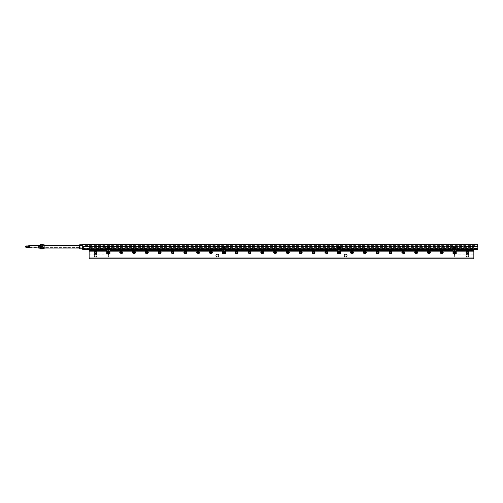 <?xml version="1.0" encoding="UTF-8"?>
<svg xmlns="http://www.w3.org/2000/svg" width="503" height="503" viewBox="0 0 503 503"><rect width="100%" height="100%" fill="white"/><g stroke="black" fill="none" stroke-linecap="round" stroke-linejoin="round"><path stroke-width="0.38" stroke-dasharray="2.52 1.89" d="M82.718 246.659L85.126 246.659L85.126 248.482L85.126 246.369L82.718 246.369L82.718 248.752L82.718 246.369M85.126 246.659L85.126 244.785L85.126 246.854L82.718 246.854M82.718 249.438L82.718 244.225M82.718 248.532L477.85 248.532L467.432 248.375L477.85 248.375L477.85 246.589L473.845 246.382L467.432 246.589L477.85 246.791L85.126 246.854M82.718 248.444L85.126 248.444L82.718 248.444M82.718 244.923L85.126 244.886L85.126 246.677M82.718 246.332L85.126 246.332L85.126 244.967L82.718 244.967L477.85 244.948L82.718 244.967M43.007 244.823L42.868 248.947M43.007 245.395L43.007 247.344M39.731 248.168L39.731 245.363M39.8 245.426L39.8 248.105M39.8 247.979L39.8 245.502L39.8 247.979M38.794 245.363L38.794 248.168M38.693 246.451L38.693 247.853L38.693 246.451M38.756 246.47L38.756 247.79L38.756 246.47M38.693 248.067L38.693 245.464M40.536 246.47L40.536 247.79L40.536 246.47M40.378 245.08L40.196 246.187L40.378 245.08L42.83 245.08M40.334 248.947L40.196 248.136L40.196 248.771M40.196 248.136L40.196 246.187L40.196 248.136M42.868 248.872L40.334 248.872M42.83 247.294L40.378 247.294M43.007 248.036L43.007 244.967L43.007 248.036M42.944 246.269L42.944 248.495L42.944 246.269M40.605 248.331L40.605 245.131L40.605 248.331M40.605 246.451L40.605 247.853L40.605 246.451M79.65 245.873L79.65 247.658L81.115 247.614L81.115 245.565L81.115 245.917L79.512 245.873M79.65 247.658L44.207 247.658L44.207 245.502L44.207 248.036L44.207 245.495L44.145 245.917L42.642 245.917L42.642 247.966L42.642 247.614L44.207 247.658M81.115 245.917L81.115 247.872L81.115 247.551L42.642 247.614M79.644 247.665L79.644 245.495L79.644 247.665M80.518 246.156L80.876 245.866C80.222 245.59 80.103 245.684 80.518 246.156C80.103 245.69 80.222 245.59 80.876 245.873C80.222 245.59 80.103 245.684 80.518 246.156C80.103 245.69 80.222 245.59 80.876 245.873L80.518 246.162M42.642 245.917L42.642 247.551M43.61 247.294C44.113 247.878 43.962 247.998 43.17 247.665L43.61 247.294C44.113 247.878 43.962 247.998 43.17 247.665L43.17 248.18M81.115 245.98L42.642 245.98M44.145 247.614L44.145 245.917M42.604 245.917L42.604 247.966L42.604 245.917M42.604 245.835L42.604 248.08L42.604 245.835M41.806 245.835L41.806 248.08L41.806 245.835M41.806 245.923L41.806 247.954L41.806 245.923M41.403 245.923L41.403 247.954L41.403 245.923M41.403 245.992L41.403 247.853L41.403 245.992M41.34 246.042L41.34 247.79L41.34 246.042M40.762 246.042L40.762 247.79L40.762 246.042M40.699 245.992L40.699 247.853L40.699 245.992M40.699 245.609L40.699 248.4L40.699 245.609M40.762 245.565L40.762 248.463L40.762 245.565M43.069 248.771L43.069 244.76M44.145 248.771L44.145 244.76M44.207 248.702L44.207 244.823M79.713 247.614L79.713 245.917M80.876 245.351L80.153 245.351L80.876 245.351L80.876 245.917C80.222 246.219 80.103 246.143 80.518 245.703L80.876 245.917C80.222 246.219 80.103 246.143 80.518 245.703M79.512 247.759L79.512 245.363L79.512 247.759M85.026 247.212L85.026 246.137L85.026 247.212M82.152 247.212L82.152 246.137L82.152 247.212M85.126 246.332L477.85 246.369L85.126 246.476M477.85 244.93L85.126 244.967M79.512 248.57L79.512 244.961M79.713 244.76L79.713 248.771M81.92 247.696L81.92 245.451L81.92 247.696M81.92 247.614L81.92 245.565L81.92 247.614M81.115 247.696L81.115 245.451L81.115 247.696M85.126 246.791L473.845 246.791M85.126 244.86L467.432 244.854M223.778 253.764A1.402 1.402 0 0 1 222.565 251.663A1.402 1.402 0 0 1 224.992 251.663A1.402 1.402 0 0 1 223.778 253.764M223.194 252.361L223.489 252.871L224.363 252.361L223.489 251.858L223.489 252.871L224.074 252.871L224.074 251.858L223.194 252.361L224.074 251.858L224.074 252.871L223.194 252.361M454.02 252.361L454.316 252.871L455.19 252.361L454.316 251.858L454.316 252.871L454.901 252.871L454.901 251.858L454.02 252.361L454.901 251.858L454.901 252.871L454.02 252.361M108.365 249.387L108.365 249.387A0.516 0.365 0 0 0 108.365 248.658A0.516 0.365 0 0 0 108.365 249.387A0.446 0.314 0 0 0 108.365 248.759A0.446 0.314 0 0 0 108.365 249.387L108.365 249.387M107.214 247.866A1.157 0.817 180 0 1 108.365 247.118A1.157 0.817 180 0 1 109.522 247.866M107.894 247.797L107.894 247.482M108.132 248.086L108.604 247.765M454.605 249.387A0.516 0.365 0 0 0 454.605 248.658A0.516 0.365 0 0 0 454.605 249.387L454.605 249.387A0.446 0.314 0 0 0 454.605 248.759A0.446 0.314 0 0 0 454.605 249.387L454.605 249.387M453.455 247.866A1.157 0.817 180 0 1 454.605 247.118A1.157 0.817 180 0 1 455.762 247.866M454.14 247.797L454.14 247.482M454.372 248.086L454.844 247.765M338.701 248.954A0.729 0.516 -90 0 0 339.707 249.186A0.729 0.516 -90 0 0 339.682 248.954A0.516 0.365 0 0 0 338.701 248.954L337.588 248.954L337.588 247.313L337.588 249.438M339.192 248.658A0.516 0.365 0 0 0 339.192 249.387L339.192 249.387A0.516 0.365 0 0 0 339.192 248.658M337.588 251.16L340.795 251.16L340.795 253.764L337.588 253.764L337.588 248.954M340.795 249.438L340.795 247.313L340.795 248.954L339.682 248.954M340.795 248.954L340.795 251.16M340.795 248.224L337.588 248.224M340.795 247.313L337.588 247.313M337.588 248.872L340.795 248.872M339.192 253.764A1.402 1.402 0 0 1 337.978 251.663A1.402 1.402 0 0 1 340.405 251.663A1.402 1.402 0 0 1 339.192 253.764M223.288 248.954A0.729 0.516 -90 0 0 224.294 249.186A0.729 0.516 -90 0 0 224.269 248.954A0.516 0.365 0 0 0 223.288 248.954L222.175 248.954L222.175 247.313L222.175 249.438M223.778 248.658A0.516 0.365 0 0 0 223.778 249.387L223.778 249.387A0.516 0.365 0 0 0 223.778 248.658M222.175 251.16L225.382 251.16L225.382 253.764L222.175 253.764L222.175 248.954M225.382 249.438L225.382 247.313L225.382 248.954L224.269 248.954M225.382 248.954L225.382 251.16M225.382 248.224L222.175 248.224M225.382 247.313L222.175 247.313M222.175 248.872L225.382 248.872M107.875 248.954A0.729 0.516 -90 0 0 108.881 249.186A0.729 0.516 -90 0 0 108.855 248.954A0.516 0.365 0 0 0 107.875 248.954L106.762 248.954L106.762 247.313L106.762 249.438M106.762 251.16L109.968 251.16L109.968 253.764L106.762 253.764L106.762 248.954M109.968 249.438L109.968 247.313L109.968 248.954L108.855 248.954M109.968 248.954L109.968 251.16M109.968 248.224L106.762 248.224M109.968 247.313L106.762 247.313M106.762 248.872L109.968 248.872M454.115 248.954A0.729 0.516 -90 0 0 455.121 249.186A0.729 0.516 -90 0 0 455.096 248.954A0.516 0.365 0 0 0 454.115 248.954L453.002 248.954L453.002 247.313L453.002 249.438M453.002 251.16L456.208 251.16L456.208 253.764L453.002 253.764L453.002 248.954M456.208 249.438L456.208 247.313L456.208 248.954L455.096 248.954M456.208 248.954L456.208 251.16M456.208 248.224L453.002 248.224M456.208 247.313L453.002 247.313M453.002 248.872L456.208 248.872M85.126 245.583L477.85 245.583L477.85 244.678L82.718 244.678M81.92 245.565L82.152 246.137L477.85 246.042L477.85 245.583M467.432 246.791L85.126 246.589L467.432 246.608L477.85 246.589L477.85 246.042M477.85 246.696L477.85 244.823L473.845 244.823M82.718 244.848L467.432 244.823M95.545 248.375L467.432 248.413L95.545 248.375M477.85 249.438L477.85 246.923L82.718 246.923M477.85 246.923L477.85 248.985L82.718 248.985M477.85 248.985L477.85 246.514L82.718 246.514L477.85 246.514L477.85 246.193L82.718 246.193M477.85 246.193L473.845 246.382M477.85 246.457L477.85 248.532M477.85 244.678L82.718 244.552M477.85 244.552L477.85 244.225M222.628 247.866A1.157 0.817 180 0 1 223.778 247.118A1.157 0.817 180 0 1 224.935 247.866M338.041 247.866A1.157 0.817 180 0 1 339.192 247.118A1.157 0.817 180 0 1 340.349 247.866M477.85 248.375L477.85 246.791M456.007 252.361A1.402 1.402 0 0 1 454.605 253.764A1.402 1.402 0 0 1 453.203 252.361A1.402 1.402 0 0 1 454.605 250.959A1.402 1.402 0 0 1 456.007 252.361M454.605 250.959A1.402 1.402 0 0 0 453.392 253.066A1.402 1.402 0 0 0 455.819 253.066A1.402 1.402 0 0 0 454.605 250.959M429.612 252.361A0.654 0.654 0 0 1 428.958 253.015A0.654 0.654 0 0 1 428.311 252.361A0.654 0.654 0 0 1 428.958 251.714A0.654 0.654 0 0 1 429.612 252.361M430.361 252.361A1.402 1.402 0 0 1 428.958 253.764A1.402 1.402 0 0 1 427.556 252.361A1.402 1.402 0 0 1 428.958 250.959A1.402 1.402 0 0 1 430.361 252.361M428.669 252.871L429.254 252.871L429.254 251.858L428.374 252.361L428.669 252.871L428.374 252.361L429.254 251.858L429.254 252.871L428.669 252.871M428.958 250.959A1.402 1.402 0 0 0 427.745 253.066A1.402 1.402 0 0 0 430.172 253.066A1.402 1.402 0 0 0 428.958 250.959M403.966 252.361A0.654 0.654 0 0 1 403.312 253.015A0.654 0.654 0 0 1 402.658 252.361A0.654 0.654 0 0 1 403.312 251.714A0.654 0.654 0 0 1 403.966 252.361M404.714 252.361A1.402 1.402 0 0 1 403.312 253.764A1.402 1.402 0 0 1 401.91 252.361A1.402 1.402 0 0 1 403.312 250.959A1.402 1.402 0 0 1 404.714 252.361M403.022 252.871L403.607 252.871L403.607 251.858L402.727 252.361L403.022 252.871L402.727 252.361L403.607 251.858L403.607 252.871L403.022 252.871M403.312 250.959A1.402 1.402 0 0 0 402.098 253.066A1.402 1.402 0 0 0 404.525 253.066A1.402 1.402 0 0 0 403.312 250.959M378.319 252.361A0.654 0.654 0 0 1 377.665 253.015A0.654 0.654 0 0 1 377.011 252.361A0.654 0.654 0 0 1 377.665 251.714A0.654 0.654 0 0 1 378.319 252.361M379.067 252.361A1.402 1.402 0 0 1 377.665 253.764A1.402 1.402 0 0 1 376.263 252.361A1.402 1.402 0 0 1 377.665 250.959A1.402 1.402 0 0 1 379.067 252.361M377.369 252.871L378.25 252.361L377.954 251.858L377.369 251.858L377.369 252.871L377.369 251.858L378.25 252.361L377.369 252.871M377.665 250.959A1.402 1.402 0 0 0 376.451 253.066A1.402 1.402 0 0 0 378.878 253.066A1.402 1.402 0 0 0 377.665 250.959M352.666 252.361A0.654 0.654 0 0 1 352.018 253.015A0.654 0.654 0 0 1 351.364 252.361A0.654 0.654 0 0 1 352.018 251.714A0.654 0.654 0 0 1 352.666 252.361M353.42 252.361A1.402 1.402 0 0 1 352.018 253.764A1.402 1.402 0 0 1 350.616 252.361A1.402 1.402 0 0 1 352.018 250.959A1.402 1.402 0 0 1 353.42 252.361M351.723 252.871L352.603 252.361L352.307 251.858L351.723 251.858L351.723 252.871L351.723 251.858L352.603 252.361L351.723 252.871M352.018 250.959A1.402 1.402 0 0 0 350.805 253.066A1.402 1.402 0 0 0 353.232 253.066A1.402 1.402 0 0 0 352.018 250.959M327.019 252.361A0.654 0.654 0 0 1 326.372 253.015A0.654 0.654 0 0 1 325.718 252.361A0.654 0.654 0 0 1 326.372 251.714A0.654 0.654 0 0 1 327.019 252.361M327.774 252.361A1.402 1.402 0 0 1 326.372 253.764A1.402 1.402 0 0 1 324.969 252.361A1.402 1.402 0 0 1 326.372 250.959A1.402 1.402 0 0 1 327.774 252.361M326.076 252.871L326.956 252.361L326.661 251.858L326.076 251.858L326.076 252.871L326.076 251.858L326.956 252.361L326.076 252.871M326.372 250.959A1.402 1.402 0 0 0 325.158 253.066A1.402 1.402 0 0 0 327.585 253.066A1.402 1.402 0 0 0 326.372 250.959M301.372 252.361A0.654 0.654 0 0 1 300.725 253.015A0.654 0.654 0 0 1 300.071 252.361A0.654 0.654 0 0 1 300.725 251.714A0.654 0.654 0 0 1 301.372 252.361M302.121 252.361A1.402 1.402 0 0 1 300.725 253.764A1.402 1.402 0 0 1 299.323 252.361A1.402 1.402 0 0 1 300.725 250.959A1.402 1.402 0 0 1 302.121 252.361M300.429 252.871L301.31 252.361L301.014 251.858L300.429 251.858L300.429 252.871L300.429 251.858L301.31 252.361L300.429 252.871M300.725 250.959A1.402 1.402 0 0 0 299.511 253.066A1.402 1.402 0 0 0 301.938 253.066A1.402 1.402 0 0 0 300.725 250.959M275.726 252.361A0.654 0.654 0 0 1 275.072 253.015A0.654 0.654 0 0 1 274.424 252.361A0.654 0.654 0 0 1 275.072 251.714A0.654 0.654 0 0 1 275.726 252.361M276.474 252.361A1.402 1.402 0 0 1 275.072 253.764A1.402 1.402 0 0 1 273.676 252.361A1.402 1.402 0 0 1 275.072 250.959A1.402 1.402 0 0 1 276.474 252.361M274.783 252.871L275.367 252.871L275.367 251.858L274.487 252.361L274.783 252.871L274.487 252.361L275.367 251.858L275.367 252.871L274.783 252.871M275.072 250.959A1.402 1.402 0 0 0 273.865 253.066A1.402 1.402 0 0 0 276.285 253.066A1.402 1.402 0 0 0 275.072 250.959M250.079 252.361A0.654 0.654 0 0 1 249.425 253.015A0.654 0.654 0 0 1 248.778 252.361A0.654 0.654 0 0 1 249.425 251.714A0.654 0.654 0 0 1 250.079 252.361M250.827 252.361A1.402 1.402 0 0 1 249.425 253.764A1.402 1.402 0 0 1 248.029 252.361A1.402 1.402 0 0 1 249.425 250.959A1.402 1.402 0 0 1 250.827 252.361M249.136 252.871L249.721 252.871L249.721 251.858L248.84 252.361L249.136 252.871L248.84 252.361L249.721 251.858L249.721 252.871L249.136 252.871M249.425 250.959A1.402 1.402 0 0 0 248.212 253.066A1.402 1.402 0 0 0 250.639 253.066A1.402 1.402 0 0 0 249.425 250.959M225.181 252.361A1.402 1.402 0 0 1 223.778 253.764A1.402 1.402 0 0 1 222.376 252.361A1.402 1.402 0 0 1 223.778 250.959A1.402 1.402 0 0 1 225.181 252.361M223.778 250.959A1.402 1.402 0 0 0 222.565 253.066A1.402 1.402 0 0 0 224.992 253.066A1.402 1.402 0 0 0 223.778 250.959M198.786 252.361A0.654 0.654 0 0 1 198.132 253.015A0.654 0.654 0 0 1 197.484 252.361A0.654 0.654 0 0 1 198.132 251.714A0.654 0.654 0 0 1 198.786 252.361M199.534 252.361A1.402 1.402 0 0 1 198.132 253.764A1.402 1.402 0 0 1 196.73 252.361A1.402 1.402 0 0 1 198.132 250.959A1.402 1.402 0 0 1 199.534 252.361M197.842 252.871L198.427 252.871L198.427 251.858L197.547 252.361L197.842 252.871L197.547 252.361L198.427 251.858L198.427 252.871L197.842 252.871M198.132 250.959A1.402 1.402 0 0 0 196.918 253.066A1.402 1.402 0 0 0 199.345 253.066A1.402 1.402 0 0 0 198.132 250.959M173.139 252.361A0.654 0.654 0 0 1 172.485 253.015A0.654 0.654 0 0 1 171.831 252.361A0.654 0.654 0 0 1 172.485 251.714A0.654 0.654 0 0 1 173.139 252.361M173.887 252.361A1.402 1.402 0 0 1 172.485 253.764A1.402 1.402 0 0 1 171.083 252.361A1.402 1.402 0 0 1 172.485 250.959A1.402 1.402 0 0 1 173.887 252.361M172.189 252.871L172.781 252.871L172.781 251.858L172.189 251.858L172.189 252.871L172.189 251.858L173.07 252.361L172.189 252.871M172.485 250.959A1.402 1.402 0 0 0 171.272 253.066A1.402 1.402 0 0 0 173.698 253.066A1.402 1.402 0 0 0 172.485 250.959M147.486 252.361A0.654 0.654 0 0 1 146.838 253.015A0.654 0.654 0 0 1 146.184 252.361A0.654 0.654 0 0 1 146.838 251.714A0.654 0.654 0 0 1 147.486 252.361M148.24 252.361A1.402 1.402 0 0 1 146.838 253.764A1.402 1.402 0 0 1 145.436 252.361A1.402 1.402 0 0 1 146.838 250.959A1.402 1.402 0 0 1 148.24 252.361M146.543 252.871L147.423 252.361L147.127 251.858L146.543 251.858L146.543 252.871L146.543 251.858L147.423 252.361L146.543 252.871M146.838 250.959A1.402 1.402 0 0 0 145.625 253.066A1.402 1.402 0 0 0 148.052 253.066A1.402 1.402 0 0 0 146.838 250.959M121.839 252.361A0.654 0.654 0 0 1 121.192 253.015A0.654 0.654 0 0 1 120.538 252.361A0.654 0.654 0 0 1 121.192 251.714A0.654 0.654 0 0 1 121.839 252.361M122.594 252.361A1.402 1.402 0 0 1 121.192 253.764A1.402 1.402 0 0 1 119.789 252.361A1.402 1.402 0 0 1 121.192 250.959A1.402 1.402 0 0 1 122.594 252.361M120.896 252.871L121.776 252.361L121.481 251.858L120.896 251.858L120.896 252.871L120.896 251.858L121.776 252.361L120.896 252.871M121.192 250.959A1.402 1.402 0 0 0 119.978 253.066A1.402 1.402 0 0 0 122.405 253.066A1.402 1.402 0 0 0 121.192 250.959M96.192 252.361A0.654 0.654 0 0 1 95.545 253.015A0.654 0.654 0 0 1 94.891 252.361A0.654 0.654 0 0 1 95.545 251.714A0.654 0.654 0 0 1 96.192 252.361M96.941 252.361A1.402 1.402 0 0 1 95.545 253.764A1.402 1.402 0 0 1 94.143 252.361A1.402 1.402 0 0 1 95.545 250.959A1.402 1.402 0 0 1 96.941 252.361M95.249 252.871L96.13 252.361L95.834 251.858L95.249 251.858L95.249 252.871L95.249 251.858L96.13 252.361L95.249 252.871M95.545 250.959A1.402 1.402 0 0 0 94.331 253.066A1.402 1.402 0 0 0 96.758 253.066A1.402 1.402 0 0 0 95.545 250.959M473.845 249.758L89.132 249.758L89.132 247.551L473.845 247.551L89.132 247.551L89.132 247.954L473.845 247.954L473.845 258.775L89.132 258.775L89.132 257.97L473.845 257.97M93.942 252.361A1.603 1.603 0 0 1 96.343 250.972A1.603 1.603 0 0 1 96.343 253.751A1.603 1.603 0 0 1 93.942 252.361A1.603 1.603 0 0 0 96.343 253.751A1.603 1.603 0 0 0 96.343 250.972A1.603 1.603 0 0 0 93.942 252.361M106.762 252.361A1.603 1.603 0 0 1 109.17 250.972A1.603 1.603 0 0 1 109.17 253.751A1.603 1.603 0 0 1 106.762 252.361A1.603 1.603 0 0 0 109.17 253.751A1.603 1.603 0 0 0 109.17 250.972A1.603 1.603 0 0 0 106.762 252.361M108.365 250.959A1.402 1.402 0 0 0 107.152 253.066A1.402 1.402 0 0 0 109.579 253.066A1.402 1.402 0 0 0 108.365 250.959A1.402 1.402 0 0 1 109.767 252.361A1.402 1.402 0 0 1 108.365 253.764A1.402 1.402 0 0 1 106.963 252.361A1.402 1.402 0 0 1 108.365 250.959M119.588 252.361A1.603 1.603 0 0 1 121.99 250.972A1.603 1.603 0 0 1 121.99 253.751A1.603 1.603 0 0 1 119.588 252.361A1.603 1.603 0 0 0 121.99 253.751A1.603 1.603 0 0 0 121.99 250.972A1.603 1.603 0 0 0 119.588 252.361M132.408 252.361A1.603 1.603 0 0 1 134.817 250.972A1.603 1.603 0 0 1 134.817 253.751A1.603 1.603 0 0 1 132.408 252.361A1.603 1.603 0 0 0 134.817 253.751A1.603 1.603 0 0 0 134.817 250.972A1.603 1.603 0 0 0 132.408 252.361M134.012 250.959A1.402 1.402 0 0 0 132.798 253.066A1.402 1.402 0 0 0 135.225 253.066A1.402 1.402 0 0 0 134.012 250.959A1.402 1.402 0 0 1 135.414 252.361A1.402 1.402 0 0 1 134.012 253.764A1.402 1.402 0 0 1 132.616 252.361A1.402 1.402 0 0 1 134.012 250.959M145.235 252.361A1.603 1.603 0 0 1 147.637 250.972A1.603 1.603 0 0 1 147.637 253.751A1.603 1.603 0 0 1 145.235 252.361A1.603 1.603 0 0 0 147.637 253.751A1.603 1.603 0 0 0 147.637 250.972A1.603 1.603 0 0 0 145.235 252.361M158.055 252.361A1.603 1.603 0 0 1 160.463 250.972A1.603 1.603 0 0 1 160.463 253.751A1.603 1.603 0 0 1 158.055 252.361A1.603 1.603 0 0 0 160.463 253.751A1.603 1.603 0 0 0 160.463 250.972A1.603 1.603 0 0 0 158.055 252.361M159.658 250.959A1.402 1.402 0 0 0 158.445 253.066A1.402 1.402 0 0 0 160.872 253.066A1.402 1.402 0 0 0 159.658 250.959A1.402 1.402 0 0 1 161.061 252.361A1.402 1.402 0 0 1 159.658 253.764A1.402 1.402 0 0 1 158.263 252.361A1.402 1.402 0 0 1 159.658 250.959M170.882 252.361A1.603 1.603 0 0 1 173.284 250.972A1.603 1.603 0 0 1 173.284 253.751A1.603 1.603 0 0 1 170.882 252.361A1.603 1.603 0 0 0 173.284 253.751A1.603 1.603 0 0 0 173.284 250.972A1.603 1.603 0 0 0 170.882 252.361M183.708 252.361A1.603 1.603 0 0 1 186.11 250.972A1.603 1.603 0 0 1 186.11 253.751A1.603 1.603 0 0 1 183.708 252.361A1.603 1.603 0 0 0 186.11 253.751A1.603 1.603 0 0 0 186.11 250.972A1.603 1.603 0 0 0 183.708 252.361M185.311 250.959A1.402 1.402 0 0 0 184.098 253.066A1.402 1.402 0 0 0 186.525 253.066A1.402 1.402 0 0 0 185.311 250.959A1.402 1.402 0 0 1 186.707 252.361A1.402 1.402 0 0 1 185.311 253.764A1.402 1.402 0 0 1 183.909 252.361A1.402 1.402 0 0 1 185.311 250.959M196.528 252.361A1.603 1.603 0 0 1 198.936 250.972A1.603 1.603 0 0 1 198.936 253.751A1.603 1.603 0 0 1 196.528 252.361A1.603 1.603 0 0 0 198.936 253.751A1.603 1.603 0 0 0 198.936 250.972A1.603 1.603 0 0 0 196.528 252.361M209.355 252.361A1.603 1.603 0 0 1 211.757 250.972A1.603 1.603 0 0 1 211.757 253.751A1.603 1.603 0 0 1 209.355 252.361A1.603 1.603 0 0 0 211.757 253.751A1.603 1.603 0 0 0 211.757 250.972A1.603 1.603 0 0 0 209.355 252.361M210.958 250.959A1.402 1.402 0 0 0 209.745 253.066A1.402 1.402 0 0 0 212.172 253.066A1.402 1.402 0 0 0 210.958 250.959A1.402 1.402 0 0 1 212.36 252.361A1.402 1.402 0 0 1 210.958 253.764A1.402 1.402 0 0 1 209.556 252.361A1.402 1.402 0 0 1 210.958 250.959M222.175 252.361A1.603 1.603 0 0 1 224.583 250.972A1.603 1.603 0 0 1 224.583 253.751A1.603 1.603 0 0 1 222.175 252.361A1.603 1.603 0 0 0 224.583 253.751A1.603 1.603 0 0 0 224.583 250.972A1.603 1.603 0 0 0 222.175 252.361M235.002 252.361A1.603 1.603 0 0 1 237.403 250.972A1.603 1.603 0 0 1 237.403 253.751A1.603 1.603 0 0 1 235.002 252.361A1.603 1.603 0 0 0 237.403 253.751A1.603 1.603 0 0 0 237.403 250.972A1.603 1.603 0 0 0 235.002 252.361M236.605 250.959A1.402 1.402 0 0 0 235.391 253.066A1.402 1.402 0 0 0 237.818 253.066A1.402 1.402 0 0 0 236.605 250.959A1.402 1.402 0 0 1 238.007 252.361A1.402 1.402 0 0 1 236.605 253.764A1.402 1.402 0 0 1 235.203 252.361A1.402 1.402 0 0 1 236.605 250.959M247.822 252.361A1.603 1.603 0 0 1 250.23 250.972A1.603 1.603 0 0 1 250.23 253.751A1.603 1.603 0 0 1 247.822 252.361A1.603 1.603 0 0 0 250.23 253.751A1.603 1.603 0 0 0 250.23 250.972A1.603 1.603 0 0 0 247.822 252.361M260.648 252.361A1.603 1.603 0 0 1 263.05 250.972A1.603 1.603 0 0 1 263.05 253.751A1.603 1.603 0 0 1 260.648 252.361A1.603 1.603 0 0 0 263.05 253.751A1.603 1.603 0 0 0 263.05 250.972A1.603 1.603 0 0 0 260.648 252.361M262.252 250.959A1.402 1.402 0 0 0 261.038 253.066A1.402 1.402 0 0 0 263.465 253.066A1.402 1.402 0 0 0 262.252 250.959A1.402 1.402 0 0 1 263.654 252.361A1.402 1.402 0 0 1 262.252 253.764A1.402 1.402 0 0 1 260.85 252.361A1.402 1.402 0 0 1 262.252 250.959M273.475 252.361A1.603 1.603 0 0 1 275.877 250.972A1.603 1.603 0 0 1 275.877 253.751A1.603 1.603 0 0 1 273.475 252.361A1.603 1.603 0 0 0 275.877 253.751A1.603 1.603 0 0 0 275.877 250.972A1.603 1.603 0 0 0 273.475 252.361M286.295 252.361A1.603 1.603 0 0 1 288.703 250.972A1.603 1.603 0 0 1 288.703 253.751A1.603 1.603 0 0 1 286.295 252.361A1.603 1.603 0 0 0 288.703 253.751A1.603 1.603 0 0 0 288.703 250.972A1.603 1.603 0 0 0 286.295 252.361M287.898 250.959A1.402 1.402 0 0 0 286.685 253.066A1.402 1.402 0 0 0 289.112 253.066A1.402 1.402 0 0 0 287.898 250.959A1.402 1.402 0 0 1 289.3 252.361A1.402 1.402 0 0 1 287.898 253.764A1.402 1.402 0 0 1 286.496 252.361A1.402 1.402 0 0 1 287.898 250.959M299.122 252.361A1.603 1.603 0 0 1 301.523 250.972A1.603 1.603 0 0 1 301.523 253.751A1.603 1.603 0 0 1 299.122 252.361A1.603 1.603 0 0 0 301.523 253.751A1.603 1.603 0 0 0 301.523 250.972A1.603 1.603 0 0 0 299.122 252.361M311.942 252.361A1.603 1.603 0 0 1 314.35 250.972A1.603 1.603 0 0 1 314.35 253.751A1.603 1.603 0 0 1 311.942 252.361A1.603 1.603 0 0 0 314.35 253.751A1.603 1.603 0 0 0 314.35 250.972A1.603 1.603 0 0 0 311.942 252.361M313.545 250.959A1.402 1.402 0 0 0 312.332 253.066A1.402 1.402 0 0 0 314.759 253.066A1.402 1.402 0 0 0 313.545 250.959A1.402 1.402 0 0 1 314.947 252.361A1.402 1.402 0 0 1 313.545 253.764A1.402 1.402 0 0 1 312.143 252.361A1.402 1.402 0 0 1 313.545 250.959M324.768 252.361A1.603 1.603 0 0 1 327.17 250.972A1.603 1.603 0 0 1 327.17 253.751A1.603 1.603 0 0 1 324.768 252.361A1.603 1.603 0 0 0 327.17 253.751A1.603 1.603 0 0 0 327.17 250.972A1.603 1.603 0 0 0 324.768 252.361M337.588 252.361A1.603 1.603 0 0 1 339.997 250.972A1.603 1.603 0 0 1 339.997 253.751A1.603 1.603 0 0 1 337.588 252.361A1.603 1.603 0 0 0 339.997 253.751A1.603 1.603 0 0 0 339.997 250.972A1.603 1.603 0 0 0 337.588 252.361M339.192 250.959A1.402 1.402 0 0 0 337.978 253.066A1.402 1.402 0 0 0 340.405 253.066A1.402 1.402 0 0 0 339.192 250.959A1.402 1.402 0 0 1 340.594 252.361A1.402 1.402 0 0 1 339.192 253.764A1.402 1.402 0 0 1 337.79 252.361A1.402 1.402 0 0 1 339.192 250.959M350.415 252.361A1.603 1.603 0 0 1 352.817 250.972A1.603 1.603 0 0 1 352.817 253.751A1.603 1.603 0 0 1 350.415 252.361A1.603 1.603 0 0 0 352.817 253.751A1.603 1.603 0 0 0 352.817 250.972A1.603 1.603 0 0 0 350.415 252.361M363.235 252.361A1.603 1.603 0 0 1 365.643 250.972A1.603 1.603 0 0 1 365.643 253.751A1.603 1.603 0 0 1 363.235 252.361A1.603 1.603 0 0 0 365.643 253.751A1.603 1.603 0 0 0 365.643 250.972A1.603 1.603 0 0 0 363.235 252.361M364.838 250.959A1.402 1.402 0 0 0 363.625 253.066A1.402 1.402 0 0 0 366.052 253.066A1.402 1.402 0 0 0 364.838 250.959A1.402 1.402 0 0 1 366.241 252.361A1.402 1.402 0 0 1 364.838 253.764A1.402 1.402 0 0 1 363.443 252.361A1.402 1.402 0 0 1 364.838 250.959M376.062 252.361A1.603 1.603 0 0 1 378.463 250.972A1.603 1.603 0 0 1 378.463 253.751A1.603 1.603 0 0 1 376.062 252.361A1.603 1.603 0 0 0 378.463 253.751A1.603 1.603 0 0 0 378.463 250.972A1.603 1.603 0 0 0 376.062 252.361M388.888 252.361A1.603 1.603 0 0 1 391.29 250.972A1.603 1.603 0 0 1 391.29 253.751A1.603 1.603 0 0 1 388.888 252.361A1.603 1.603 0 0 0 391.29 253.751A1.603 1.603 0 0 0 391.29 250.972A1.603 1.603 0 0 0 388.888 252.361M390.491 250.959A1.402 1.402 0 0 0 389.278 253.066A1.402 1.402 0 0 0 391.699 253.066A1.402 1.402 0 0 0 390.491 250.959A1.402 1.402 0 0 1 391.887 252.361A1.402 1.402 0 0 1 390.491 253.764A1.402 1.402 0 0 1 389.089 252.361A1.402 1.402 0 0 1 390.491 250.959M401.708 252.361A1.603 1.603 0 0 1 404.116 250.972A1.603 1.603 0 0 1 404.116 253.751A1.603 1.603 0 0 1 401.708 252.361A1.603 1.603 0 0 0 404.116 253.751A1.603 1.603 0 0 0 404.116 250.972A1.603 1.603 0 0 0 401.708 252.361M414.535 252.361A1.603 1.603 0 0 1 416.937 250.972A1.603 1.603 0 0 1 416.937 253.751A1.603 1.603 0 0 1 414.535 252.361A1.603 1.603 0 0 0 416.937 253.751A1.603 1.603 0 0 0 416.937 250.972A1.603 1.603 0 0 0 414.535 252.361M416.138 250.959A1.402 1.402 0 0 0 414.925 253.066A1.402 1.402 0 0 0 417.352 253.066A1.402 1.402 0 0 0 416.138 250.959A1.402 1.402 0 0 1 417.534 252.361A1.402 1.402 0 0 1 416.138 253.764A1.402 1.402 0 0 1 414.736 252.361A1.402 1.402 0 0 1 416.138 250.959M427.355 252.361A1.603 1.603 0 0 1 429.763 250.972A1.603 1.603 0 0 1 429.763 253.751A1.603 1.603 0 0 1 427.355 252.361A1.603 1.603 0 0 0 429.763 253.751A1.603 1.603 0 0 0 429.763 250.972A1.603 1.603 0 0 0 427.355 252.361M440.182 252.361A1.603 1.603 0 0 1 442.583 250.972A1.603 1.603 0 0 1 442.583 253.751A1.603 1.603 0 0 1 440.182 252.361A1.603 1.603 0 0 0 442.583 253.751A1.603 1.603 0 0 0 442.583 250.972A1.603 1.603 0 0 0 440.182 252.361M441.785 250.959A1.402 1.402 0 0 0 440.571 253.066A1.402 1.402 0 0 0 442.998 253.066A1.402 1.402 0 0 0 441.785 250.959A1.402 1.402 0 0 1 443.187 252.361A1.402 1.402 0 0 1 441.785 253.764A1.402 1.402 0 0 1 440.383 252.361A1.402 1.402 0 0 1 441.785 250.959M453.002 252.361A1.603 1.603 0 0 1 455.41 250.972A1.603 1.603 0 0 1 455.41 253.751A1.603 1.603 0 0 1 453.002 252.361A1.603 1.603 0 0 0 455.41 253.751A1.603 1.603 0 0 0 455.41 250.972A1.603 1.603 0 0 0 453.002 252.361M465.828 252.361A1.603 1.603 0 0 1 468.23 250.972A1.603 1.603 0 0 1 468.23 253.751A1.603 1.603 0 0 1 465.828 252.361A1.603 1.603 0 0 0 468.23 253.751A1.603 1.603 0 0 0 468.23 250.972A1.603 1.603 0 0 0 465.828 252.361M467.432 250.959A1.402 1.402 0 0 0 466.218 253.066A1.402 1.402 0 0 0 468.645 253.066A1.402 1.402 0 0 0 467.432 250.959A1.402 1.402 0 0 1 468.834 252.361A1.402 1.402 0 0 1 467.432 253.764A1.402 1.402 0 0 1 466.03 252.361A1.402 1.402 0 0 1 467.432 250.959M89.132 249.758L89.132 257.97M217.365 254.166A1.402 1.402 0 0 0 216.152 256.272A1.402 1.402 0 0 0 218.585 256.272A1.402 1.402 0 0 0 217.365 254.166M345.605 254.166A1.402 1.402 0 0 0 344.392 256.272A1.402 1.402 0 0 0 346.819 256.272A1.402 1.402 0 0 0 345.605 254.166M454.605 255.568L454.605 254.166L454.605 255.568M473.845 255.568L473.845 254.166L473.845 255.568M473.845 254.166L454.605 254.166L453.763 255.568L454.605 256.97L467.432 256.97C465.627 256.033 465.627 255.103 467.432 254.166C469.23 255.103 469.23 256.033 467.432 256.97L473.845 256.97M108.365 255.568L108.365 254.166L108.365 255.568M96.947 255.568L95.545 256.97L94.143 255.568L95.545 254.166L96.947 255.568M89.132 255.568L89.132 254.166L89.132 255.568M134.012 253.015A0.654 0.654 0 0 1 133.364 252.361A0.654 0.654 0 0 1 134.012 251.714A0.654 0.654 0 0 1 134.666 252.361A0.654 0.654 0 0 1 134.012 253.015M159.658 253.015A0.654 0.654 0 0 1 159.011 252.361A0.654 0.654 0 0 1 159.658 251.714A0.654 0.654 0 0 1 160.312 252.361A0.654 0.654 0 0 1 159.658 253.015M185.311 253.015A0.654 0.654 0 0 1 184.658 252.361A0.654 0.654 0 0 1 185.311 251.714A0.654 0.654 0 0 1 185.959 252.361A0.654 0.654 0 0 1 185.311 253.015M210.958 253.015A0.654 0.654 0 0 1 210.304 252.361A0.654 0.654 0 0 1 210.958 251.714A0.654 0.654 0 0 1 211.606 252.361A0.654 0.654 0 0 1 210.958 253.015M236.605 253.015A0.654 0.654 0 0 1 235.951 252.361A0.654 0.654 0 0 1 236.605 251.714A0.654 0.654 0 0 1 237.253 252.361A0.654 0.654 0 0 1 236.605 253.015M262.252 253.015A0.654 0.654 0 0 1 261.598 252.361A0.654 0.654 0 0 1 262.252 251.714A0.654 0.654 0 0 1 262.899 252.361A0.654 0.654 0 0 1 262.252 253.015M287.898 253.015A0.654 0.654 0 0 1 287.244 252.361A0.654 0.654 0 0 1 287.898 251.714A0.654 0.654 0 0 1 288.552 252.361A0.654 0.654 0 0 1 287.898 253.015M313.545 253.015A0.654 0.654 0 0 1 312.897 252.361A0.654 0.654 0 0 1 313.545 251.714A0.654 0.654 0 0 1 314.199 252.361A0.654 0.654 0 0 1 313.545 253.015M364.838 253.015A0.654 0.654 0 0 1 364.191 252.361A0.654 0.654 0 0 1 364.838 251.714A0.654 0.654 0 0 1 365.492 252.361A0.654 0.654 0 0 1 364.838 253.015M390.491 253.015A0.654 0.654 0 0 1 389.838 252.361A0.654 0.654 0 0 1 390.491 251.714A0.654 0.654 0 0 1 391.139 252.361A0.654 0.654 0 0 1 390.491 253.015M416.138 253.015A0.654 0.654 0 0 1 415.484 252.361A0.654 0.654 0 0 1 416.138 251.714A0.654 0.654 0 0 1 416.786 252.361A0.654 0.654 0 0 1 416.138 253.015M441.785 253.015A0.654 0.654 0 0 1 441.131 252.361A0.654 0.654 0 0 1 441.785 251.714A0.654 0.654 0 0 1 442.433 252.361A0.654 0.654 0 0 1 441.785 253.015M467.432 253.015A0.654 0.654 0 0 1 466.778 252.361A0.654 0.654 0 0 1 467.432 251.714A0.654 0.654 0 0 1 468.079 252.361A0.654 0.654 0 0 1 467.432 253.015M473.845 249.438L473.845 247.954L89.132 247.954L89.132 249.438M89.132 250.356L473.845 250.356M106.762 250.356L109.968 250.356M222.175 250.356L225.382 250.356M337.588 250.356L340.795 250.356M453.002 250.356L456.208 250.356M108.076 251.858L108.661 251.858L108.661 252.871L107.78 252.361L108.076 251.858L107.78 252.361L108.661 252.871L108.661 251.858L107.78 252.361L108.661 252.871L108.661 251.858L108.076 251.858M133.723 251.858L134.307 251.858L134.307 252.871L133.427 252.361L133.723 251.858L133.427 252.361L134.307 252.871L134.307 251.858L133.723 251.858M159.369 251.858L159.954 251.858L159.954 252.871L159.074 252.361L159.369 251.858L159.074 252.361L159.954 252.871L159.954 251.858L159.369 251.858M185.016 251.858L185.896 252.361L185.601 252.871L185.016 252.871L185.016 251.858L185.016 252.871L185.896 252.361L185.016 251.858M210.663 251.858L211.543 252.361L211.247 252.871L210.663 252.871L210.663 251.858L210.663 252.871L211.543 252.361L210.663 251.858M236.309 251.858L237.19 252.361L236.894 252.871L236.309 252.871L236.309 251.858L236.309 252.871L237.19 252.361L236.309 251.858M261.956 251.858L262.836 252.361L262.541 252.871L261.956 252.871L261.956 251.858L261.956 252.871L262.836 252.361L261.956 251.858M287.609 251.858L288.194 251.858L288.194 252.871L287.314 252.361L287.609 251.858L287.314 252.361L288.194 252.871L288.194 251.858L287.609 251.858M313.256 251.858L313.841 251.858L313.841 252.871L312.96 252.361L313.256 251.858L312.96 252.361L313.841 252.871L313.841 251.858L313.256 251.858M338.903 251.858L339.487 251.858L339.487 252.871L338.607 252.361L338.903 251.858L338.607 252.361L339.487 252.871L339.487 251.858L338.607 252.361L339.487 252.871L339.487 251.858L338.903 251.858M364.549 251.858L365.134 251.858L365.134 252.871L364.254 252.361L364.549 251.858L364.254 252.361L365.134 252.871L365.134 251.858L364.549 251.858M390.196 251.858L391.076 252.361L390.781 252.871L389.9 252.361L390.196 251.858L390.196 252.871L391.076 252.361L390.196 251.858M415.843 251.858L416.723 252.361L416.427 252.871L415.843 252.871L415.843 251.858L415.843 252.871L416.723 252.361L415.843 251.858M441.489 251.858L442.37 252.361L442.074 252.871L441.489 252.871L441.489 251.858L441.489 252.871L442.37 252.361L441.489 251.858M467.136 251.858L468.016 252.361L467.721 252.871L467.136 252.871L467.136 251.858L467.136 252.871L468.016 252.361L467.136 251.858M338.959 247.507L338.72 247.797L339.192 248.111L339.663 247.797L339.431 247.507M339.431 248.086L339.431 247.765M339.663 247.482L339.663 247.797M338.959 248.086L338.959 247.765M338.72 247.797L338.72 247.482M339.192 248.759A0.446 0.314 0 0 0 339.192 249.387A0.446 0.314 0 0 0 339.192 248.759M223.546 247.507L223.307 247.797L223.778 248.111L224.25 247.797L224.017 247.507M224.017 248.086L224.017 247.765M224.25 247.482L224.25 247.797M223.546 248.086L223.546 247.765M223.307 247.797L223.307 247.482M223.778 248.759A0.446 0.314 0 0 0 223.778 249.387A0.446 0.314 0 0 0 223.778 248.759M29.476 245.954L29.476 247.614L29.476 245.917L29.476 247.564L29.476 245.961L28.677 245.961L28.677 247.614L28.677 245.954M38.593 247.916L38.593 245.609M38.693 245.753L38.693 247.822L38.693 245.753M38.693 245.967L38.693 247.602L38.693 245.967M37.895 245.967L37.895 247.602L37.895 245.967M37.895 246.156L37.895 247.401L37.895 246.156M29.476 246.156L29.476 247.401L29.476 246.156M28.677 247.822L28.677 245.709M28.778 247.916L28.778 245.609M28.602 246.816A0.434 0.421 180 0 0 28.193 246.244A0.434 0.421 180 0 0 27.784 246.816M25.307 247.086L25.307 246.684M26.269 246.684L26.269 247.086L26.269 246.684M26.269 247.564L26.269 245.961M82.718 244.886L85.126 244.886L82.718 244.886M39.863 245.565L39.863 247.916M40.102 247.916L40.102 245.565M40.699 248.425L40.699 245.036L40.699 248.425M42.912 245.565L42.912 248.463L42.912 245.565M109.522 247.797A1.157 0.817 0 0 0 108.365 246.979A1.157 0.817 0 0 0 107.208 247.797M455.762 247.797A1.157 0.817 0 0 0 454.605 246.979A1.157 0.817 0 0 0 453.448 247.797M477.85 244.854L473.845 244.854M85.126 246.382L467.432 246.382M477.85 246.105L82.718 246.105L477.85 246.099M477.85 246.118L82.718 246.118M477.85 246.263L82.718 246.263M477.85 244.804L82.718 244.804M455.448 252.361A0.843 0.843 0 0 0 454.184 251.632A0.843 0.843 0 0 0 454.184 253.091A0.843 0.843 0 0 0 455.448 252.361M429.801 252.361A0.843 0.843 0 0 0 428.537 251.632A0.843 0.843 0 0 0 428.537 253.091A0.843 0.843 0 0 0 429.801 252.361M404.154 252.361A0.843 0.843 0 0 0 402.89 251.632A0.843 0.843 0 0 0 402.89 253.091A0.843 0.843 0 0 0 404.154 252.361M378.507 252.361A0.843 0.843 0 0 0 377.244 251.632A0.843 0.843 0 0 0 377.244 253.091A0.843 0.843 0 0 0 378.507 252.361M352.861 252.361A0.843 0.843 0 0 0 351.597 251.632A0.843 0.843 0 0 0 351.597 253.091A0.843 0.843 0 0 0 352.861 252.361M327.214 252.361A0.843 0.843 0 0 0 325.95 251.632A0.843 0.843 0 0 0 325.95 253.091A0.843 0.843 0 0 0 327.214 252.361M301.567 252.361A0.843 0.843 0 0 0 300.304 251.632A0.843 0.843 0 0 0 300.304 253.091A0.843 0.843 0 0 0 301.567 252.361M275.921 252.361A0.843 0.843 0 0 0 274.651 251.632A0.843 0.843 0 0 0 274.651 253.091A0.843 0.843 0 0 0 275.921 252.361M250.268 252.361A0.843 0.843 0 0 0 249.004 251.632A0.843 0.843 0 0 0 249.004 253.091A0.843 0.843 0 0 0 250.268 252.361M224.621 252.361A0.843 0.843 0 0 0 223.357 251.632A0.843 0.843 0 0 0 223.357 253.091A0.843 0.843 0 0 0 224.621 252.361M198.974 252.361A0.843 0.843 0 0 0 197.71 251.632A0.843 0.843 0 0 0 197.71 253.091A0.843 0.843 0 0 0 198.974 252.361M173.328 252.361A0.843 0.843 0 0 0 172.064 251.632A0.843 0.843 0 0 0 172.064 253.091A0.843 0.843 0 0 0 173.328 252.361M147.681 252.361A0.843 0.843 0 0 0 146.417 251.632A0.843 0.843 0 0 0 146.417 253.091A0.843 0.843 0 0 0 147.681 252.361M122.034 252.361A0.843 0.843 0 0 0 120.77 251.632A0.843 0.843 0 0 0 120.77 253.091A0.843 0.843 0 0 0 122.034 252.361M96.387 252.361A0.843 0.843 0 0 0 95.124 251.632A0.843 0.843 0 0 0 95.124 253.091A0.843 0.843 0 0 0 96.387 252.361M109.208 252.361A0.843 0.843 0 0 0 107.944 251.632A0.843 0.843 0 0 0 107.944 253.091A0.843 0.843 0 0 0 109.208 252.361M134.854 252.361A0.843 0.843 0 0 0 133.591 251.632A0.843 0.843 0 0 0 133.591 253.091A0.843 0.843 0 0 0 134.854 252.361M160.507 252.361A0.843 0.843 0 0 0 159.237 251.632A0.843 0.843 0 0 0 159.237 253.091A0.843 0.843 0 0 0 160.507 252.361M186.154 252.361A0.843 0.843 0 0 0 184.89 251.632A0.843 0.843 0 0 0 184.89 253.091A0.843 0.843 0 0 0 186.154 252.361M211.801 252.361A0.843 0.843 0 0 0 210.537 251.632A0.843 0.843 0 0 0 210.537 253.091A0.843 0.843 0 0 0 211.801 252.361M237.447 252.361A0.843 0.843 0 0 0 236.184 251.632A0.843 0.843 0 0 0 236.184 253.091A0.843 0.843 0 0 0 237.447 252.361M263.094 252.361A0.843 0.843 0 0 0 261.83 251.632A0.843 0.843 0 0 0 261.83 253.091A0.843 0.843 0 0 0 263.094 252.361M288.741 252.361A0.843 0.843 0 0 0 287.477 251.632A0.843 0.843 0 0 0 287.477 253.091A0.843 0.843 0 0 0 288.741 252.361M314.388 252.361A0.843 0.843 0 0 0 313.124 251.632A0.843 0.843 0 0 0 313.124 253.091A0.843 0.843 0 0 0 314.388 252.361M340.034 252.361A0.843 0.843 0 0 0 338.77 251.632A0.843 0.843 0 0 0 338.77 253.091A0.843 0.843 0 0 0 340.034 252.361M365.681 252.361A0.843 0.843 0 0 0 364.417 251.632A0.843 0.843 0 0 0 364.417 253.091A0.843 0.843 0 0 0 365.681 252.361M391.334 252.361A0.843 0.843 0 0 0 390.064 251.632A0.843 0.843 0 0 0 390.064 253.091A0.843 0.843 0 0 0 391.334 252.361M416.981 252.361A0.843 0.843 0 0 0 415.717 251.632A0.843 0.843 0 0 0 415.717 253.091A0.843 0.843 0 0 0 416.981 252.361M442.627 252.361A0.843 0.843 0 0 0 441.364 251.632A0.843 0.843 0 0 0 441.364 253.091A0.843 0.843 0 0 0 442.627 252.361M468.274 252.361A0.843 0.843 0 0 0 467.01 251.632A0.843 0.843 0 0 0 467.01 253.091A0.843 0.843 0 0 0 468.274 252.361M340.349 247.797A1.157 0.817 0 0 0 339.192 246.979A1.157 0.817 0 0 0 338.035 247.797M224.935 247.797A1.157 0.817 0 0 0 223.778 246.979A1.157 0.817 0 0 0 222.622 247.797M40.605 245.678L38.693 245.678M40.605 247.853L38.693 247.853M81.115 245.565L42.604 245.565M81.115 247.872L42.642 247.872M41.806 248.08L42.604 248.08M41.806 245.451L42.604 245.451M41.403 247.954L41.806 247.954M41.403 245.577L41.806 245.577M40.699 247.853L41.403 247.853M40.699 245.678L41.403 245.678M80.153 245.917L80.153 245.351M81.92 247.966L82.152 247.394L85.126 247.495M82.718 248.482L85.126 248.482M81.115 248.08L81.92 248.08M81.115 245.451L81.92 245.451M85.126 244.785L477.85 244.785M85.126 248.413L477.85 248.413M89.132 256.97L108.365 256.97L109.208 255.568L108.365 254.166L89.132 254.166M37.895 247.602L38.693 247.602M37.895 245.929L38.693 245.929M29.476 247.401L37.895 247.401M29.476 246.124L37.895 246.124M28.677 247.614L29.476 247.614M28.677 245.917L29.476 245.917M27.835 246.514L26.923 246.766L27.835 247.017M28.558 247.017L29.476 247.017M28.558 246.514L29.476 246.514M28.677 247.564L29.476 247.564"/><path stroke-width="0.75" d="M477.85 249.211L477.85 244.225L82.718 244.225L82.718 249.438L477.85 249.438L82.718 249.211M43.069 244.76L42.83 248.451L43.007 247.344L43.007 248.702L44.145 248.771L44.145 244.76L43.069 244.76L43.069 248.771M39.731 247.168L39.731 245.363L39.731 247.168M38.794 245.363L38.794 248.168L38.794 245.363L39.731 245.363M43.007 247.344L43.007 245.395M42.868 248.947L40.334 248.947L40.227 244.709M40.196 244.816L40.334 248.947M42.83 248.451L40.378 248.451M42.83 244.552L40.378 244.552M42.83 246.237L40.378 246.237M40.196 245.741L40.102 247.916M79.512 245.873L44.207 245.873M43.61 247.294C44.113 247.878 43.962 247.998 43.17 247.665M43.17 248.18C43.962 247.816 44.113 247.91 43.61 248.457L43.17 248.18C43.962 247.816 44.113 247.91 43.61 248.457M44.145 244.76L44.145 248.771M79.512 244.961L79.713 248.771L79.512 244.961M225.181 252.361A1.402 1.402 0 0 0 223.778 250.959A1.402 1.402 0 0 0 222.376 252.361A1.402 1.402 0 0 0 223.778 253.764A1.402 1.402 0 0 0 225.181 252.361M223.489 251.858L224.074 251.858L224.074 252.871L223.194 252.361L223.489 251.858M456.007 252.361A1.402 1.402 0 0 0 454.605 250.959A1.402 1.402 0 0 0 453.203 252.361A1.402 1.402 0 0 0 454.605 253.764A1.402 1.402 0 0 0 456.007 252.361M454.316 251.858L454.901 251.858L454.901 252.871L454.02 252.361L454.316 251.858M454.605 253.764A1.402 1.402 0 0 1 453.392 251.663A1.402 1.402 0 0 1 455.819 251.663A1.402 1.402 0 0 1 454.605 253.764M108.132 247.193L108.837 247.482L108.132 247.765L108.132 247.193L107.894 247.797M109.522 247.866A1.157 0.817 180 0 1 109.522 247.941A1.157 0.817 180 0 1 108.365 248.759A1.157 0.817 180 0 1 107.208 247.941A1.157 0.817 180 0 1 107.214 247.866M108.837 247.797L108.132 247.507M108.604 247.507L108.604 247.193M454.372 247.193L455.077 247.482L454.372 247.765L454.372 247.193L454.14 247.797M455.762 247.866A1.157 0.817 180 0 1 455.762 247.941A1.157 0.817 180 0 1 454.605 248.759A1.157 0.817 180 0 1 453.448 247.941A1.157 0.817 180 0 1 453.455 247.866M455.077 247.797L454.372 247.507M454.844 247.507L454.844 247.193M337.588 249.438L337.588 253.764L340.795 253.764L340.795 249.438M222.175 249.438L222.175 253.764L225.382 253.764L225.382 249.438M106.762 249.438L106.762 253.764L109.968 253.764L109.968 249.438M108.365 253.764A1.402 1.402 0 0 1 107.152 251.663A1.402 1.402 0 0 1 109.579 251.663A1.402 1.402 0 0 1 108.365 253.764A1.402 1.402 0 0 0 109.767 252.361A1.402 1.402 0 0 0 108.365 250.959A1.402 1.402 0 0 0 106.963 252.361A1.402 1.402 0 0 0 108.365 253.764M453.002 249.438L453.002 253.764L456.208 253.764L456.208 249.438M224.935 247.866A1.157 0.817 180 0 1 224.935 247.941A1.157 0.817 180 0 1 223.778 248.759A1.157 0.817 180 0 1 222.622 247.941A1.157 0.817 180 0 1 222.628 247.866M340.349 247.866A1.157 0.817 180 0 1 340.349 247.941A1.157 0.817 180 0 1 339.192 248.759A1.157 0.817 180 0 1 338.035 247.941A1.157 0.817 180 0 1 338.041 247.866M428.958 252.965A0.604 0.604 0 0 1 428.437 252.06A0.604 0.604 0 0 1 429.48 252.06A0.604 0.604 0 0 1 428.958 252.965M403.312 252.965A0.604 0.604 0 0 1 402.79 252.06A0.604 0.604 0 0 1 403.834 252.06A0.604 0.604 0 0 1 403.312 252.965M377.665 252.965A0.604 0.604 0 0 1 377.143 252.06A0.604 0.604 0 0 1 378.187 252.06A0.604 0.604 0 0 1 377.665 252.965M352.018 252.965A0.604 0.604 0 0 1 351.496 252.06A0.604 0.604 0 0 1 352.54 252.06A0.604 0.604 0 0 1 352.018 252.965M326.372 252.965A0.604 0.604 0 0 1 325.843 252.06A0.604 0.604 0 0 1 326.893 252.06A0.604 0.604 0 0 1 326.372 252.965M300.725 252.965A0.604 0.604 0 0 1 300.197 252.06A0.604 0.604 0 0 1 301.247 252.06A0.604 0.604 0 0 1 300.725 252.965M275.072 252.965A0.604 0.604 0 0 1 274.55 252.06A0.604 0.604 0 0 1 275.6 252.06A0.604 0.604 0 0 1 275.072 252.965M249.425 252.965A0.604 0.604 0 0 1 248.903 252.06A0.604 0.604 0 0 1 249.953 252.06A0.604 0.604 0 0 1 249.425 252.965M198.132 252.965A0.604 0.604 0 0 1 197.61 252.06A0.604 0.604 0 0 1 198.654 252.06A0.604 0.604 0 0 1 198.132 252.965M172.485 252.965A0.604 0.604 0 0 1 171.963 252.06A0.604 0.604 0 0 1 173.007 252.06A0.604 0.604 0 0 1 172.485 252.965M146.838 252.965A0.604 0.604 0 0 1 146.316 252.06A0.604 0.604 0 0 1 147.36 252.06A0.604 0.604 0 0 1 146.838 252.965M121.192 252.965A0.604 0.604 0 0 1 120.663 252.06A0.604 0.604 0 0 1 121.713 252.06A0.604 0.604 0 0 1 121.192 252.965M95.545 252.965A0.604 0.604 0 0 1 95.017 252.06A0.604 0.604 0 0 1 96.067 252.06A0.604 0.604 0 0 1 95.545 252.965M217.365 254.166A1.402 1.402 0 0 1 218.585 256.272A1.402 1.402 0 0 1 216.152 256.272A1.402 1.402 0 0 1 217.365 254.166M345.605 254.166A1.402 1.402 0 0 1 346.819 256.272A1.402 1.402 0 0 1 344.392 256.272A1.402 1.402 0 0 1 345.605 254.166M95.545 254.166A1.402 1.402 0 0 1 96.758 256.272A1.402 1.402 0 0 1 94.325 256.272A1.402 1.402 0 0 1 95.545 254.166M467.432 254.166A1.402 1.402 0 0 1 468.645 256.272A1.402 1.402 0 0 1 466.218 256.272A1.402 1.402 0 0 1 467.432 254.166M94.489 252.361A1.05 1.05 0 0 0 96.067 253.273A1.05 1.05 0 0 0 96.067 251.45A1.05 1.05 0 0 0 94.489 252.361M96.192 252.361A0.654 0.654 0 0 1 95.545 253.015A0.654 0.654 0 0 1 94.891 252.361A0.654 0.654 0 0 1 95.545 251.714A0.654 0.654 0 0 1 96.192 252.361M89.132 249.438L89.132 258.775L473.845 258.775L473.845 249.438M132.962 252.361A1.05 1.05 0 0 0 134.54 253.273A1.05 1.05 0 0 0 134.54 251.45A1.05 1.05 0 0 0 132.962 252.361M158.608 252.361A1.05 1.05 0 0 0 160.187 253.273A1.05 1.05 0 0 0 160.187 251.45A1.05 1.05 0 0 0 158.608 252.361M184.255 252.361A1.05 1.05 0 0 0 185.833 253.273A1.05 1.05 0 0 0 185.833 251.45A1.05 1.05 0 0 0 184.255 252.361M209.902 252.361A1.05 1.05 0 0 0 211.48 253.273A1.05 1.05 0 0 0 211.48 251.45A1.05 1.05 0 0 0 209.902 252.361M235.549 252.361A1.05 1.05 0 0 0 237.127 253.273A1.05 1.05 0 0 0 237.127 251.45A1.05 1.05 0 0 0 235.549 252.361M261.202 252.361A1.05 1.05 0 0 0 262.78 253.273A1.05 1.05 0 0 0 262.78 251.45A1.05 1.05 0 0 0 261.202 252.361M286.848 252.361A1.05 1.05 0 0 0 288.426 253.273A1.05 1.05 0 0 0 288.426 251.45A1.05 1.05 0 0 0 286.848 252.361M312.495 252.361A1.05 1.05 0 0 0 314.073 253.273A1.05 1.05 0 0 0 314.073 251.45A1.05 1.05 0 0 0 312.495 252.361M363.788 252.361A1.05 1.05 0 0 0 365.367 253.273A1.05 1.05 0 0 0 365.367 251.45A1.05 1.05 0 0 0 363.788 252.361M389.435 252.361A1.05 1.05 0 0 0 391.013 253.273A1.05 1.05 0 0 0 391.013 251.45A1.05 1.05 0 0 0 389.435 252.361M415.082 252.361A1.05 1.05 0 0 0 416.66 253.273A1.05 1.05 0 0 0 416.66 251.45A1.05 1.05 0 0 0 415.082 252.361M440.729 252.361A1.05 1.05 0 0 0 442.307 253.273A1.05 1.05 0 0 0 442.307 251.45A1.05 1.05 0 0 0 440.729 252.361M466.382 252.361A1.05 1.05 0 0 0 467.96 253.273A1.05 1.05 0 0 0 467.96 251.45A1.05 1.05 0 0 0 466.382 252.361M427.908 252.361A1.05 1.05 0 0 0 429.487 253.273A1.05 1.05 0 0 0 429.487 251.45A1.05 1.05 0 0 0 427.908 252.361M402.262 252.361A1.05 1.05 0 0 0 403.84 253.273A1.05 1.05 0 0 0 403.84 251.45A1.05 1.05 0 0 0 402.262 252.361M376.615 252.361A1.05 1.05 0 0 0 378.193 253.273A1.05 1.05 0 0 0 378.193 251.45A1.05 1.05 0 0 0 376.615 252.361M350.968 252.361A1.05 1.05 0 0 0 352.54 253.273A1.05 1.05 0 0 0 352.54 251.45A1.05 1.05 0 0 0 350.968 252.361M325.315 252.361A1.05 1.05 0 0 0 326.893 253.273A1.05 1.05 0 0 0 326.893 251.45A1.05 1.05 0 0 0 325.315 252.361M299.669 252.361A1.05 1.05 0 0 0 301.247 253.273A1.05 1.05 0 0 0 301.247 251.45A1.05 1.05 0 0 0 299.669 252.361M274.022 252.361A1.05 1.05 0 0 0 275.6 253.273A1.05 1.05 0 0 0 275.6 251.45A1.05 1.05 0 0 0 274.022 252.361M248.375 252.361A1.05 1.05 0 0 0 249.953 253.273A1.05 1.05 0 0 0 249.953 251.45A1.05 1.05 0 0 0 248.375 252.361M197.082 252.361A1.05 1.05 0 0 0 198.66 253.273A1.05 1.05 0 0 0 198.66 251.45A1.05 1.05 0 0 0 197.082 252.361M171.435 252.361A1.05 1.05 0 0 0 173.013 253.273A1.05 1.05 0 0 0 173.013 251.45A1.05 1.05 0 0 0 171.435 252.361M145.788 252.361A1.05 1.05 0 0 0 147.366 253.273A1.05 1.05 0 0 0 147.366 251.45A1.05 1.05 0 0 0 145.788 252.361M120.135 252.361A1.05 1.05 0 0 0 121.713 253.273A1.05 1.05 0 0 0 121.713 251.45A1.05 1.05 0 0 0 120.135 252.361M121.839 252.361A0.654 0.654 0 0 1 121.192 253.015A0.654 0.654 0 0 1 120.538 252.361A0.654 0.654 0 0 1 121.192 251.714A0.654 0.654 0 0 1 121.839 252.361M134.666 252.361A0.654 0.654 0 0 1 134.012 253.015A0.654 0.654 0 0 1 133.364 252.361A0.654 0.654 0 0 1 134.012 251.714A0.654 0.654 0 0 1 134.666 252.361M147.486 252.361A0.654 0.654 0 0 1 146.838 253.015A0.654 0.654 0 0 1 146.184 252.361A0.654 0.654 0 0 1 146.838 251.714A0.654 0.654 0 0 1 147.486 252.361M160.312 252.361A0.654 0.654 0 0 1 159.658 253.015A0.654 0.654 0 0 1 159.011 252.361A0.654 0.654 0 0 1 159.658 251.714A0.654 0.654 0 0 1 160.312 252.361M173.139 252.361A0.654 0.654 0 0 1 172.485 253.015A0.654 0.654 0 0 1 171.831 252.361A0.654 0.654 0 0 1 172.485 251.714A0.654 0.654 0 0 1 173.139 252.361M185.959 252.361A0.654 0.654 0 0 1 185.311 253.015A0.654 0.654 0 0 1 184.658 252.361A0.654 0.654 0 0 1 185.311 251.714A0.654 0.654 0 0 1 185.959 252.361M198.786 252.361A0.654 0.654 0 0 1 198.132 253.015A0.654 0.654 0 0 1 197.484 252.361A0.654 0.654 0 0 1 198.132 251.714A0.654 0.654 0 0 1 198.786 252.361M211.606 252.361A0.654 0.654 0 0 1 210.958 253.015A0.654 0.654 0 0 1 210.304 252.361A0.654 0.654 0 0 1 210.958 251.714A0.654 0.654 0 0 1 211.606 252.361M237.253 252.361A0.654 0.654 0 0 1 236.605 253.015A0.654 0.654 0 0 1 235.951 252.361A0.654 0.654 0 0 1 236.605 251.714A0.654 0.654 0 0 1 237.253 252.361M250.079 252.361A0.654 0.654 0 0 1 249.425 253.015A0.654 0.654 0 0 1 248.778 252.361A0.654 0.654 0 0 1 249.425 251.714A0.654 0.654 0 0 1 250.079 252.361M262.899 252.361A0.654 0.654 0 0 1 262.252 253.015A0.654 0.654 0 0 1 261.598 252.361A0.654 0.654 0 0 1 262.252 251.714A0.654 0.654 0 0 1 262.899 252.361M275.726 252.361A0.654 0.654 0 0 1 275.072 253.015A0.654 0.654 0 0 1 274.424 252.361A0.654 0.654 0 0 1 275.072 251.714A0.654 0.654 0 0 1 275.726 252.361M288.552 252.361A0.654 0.654 0 0 1 287.898 253.015A0.654 0.654 0 0 1 287.244 252.361A0.654 0.654 0 0 1 287.898 251.714A0.654 0.654 0 0 1 288.552 252.361M301.372 252.361A0.654 0.654 0 0 1 300.725 253.015A0.654 0.654 0 0 1 300.071 252.361A0.654 0.654 0 0 1 300.725 251.714A0.654 0.654 0 0 1 301.372 252.361M314.199 252.361A0.654 0.654 0 0 1 313.545 253.015A0.654 0.654 0 0 1 312.897 252.361A0.654 0.654 0 0 1 313.545 251.714A0.654 0.654 0 0 1 314.199 252.361M327.019 252.361A0.654 0.654 0 0 1 326.372 253.015A0.654 0.654 0 0 1 325.718 252.361A0.654 0.654 0 0 1 326.372 251.714A0.654 0.654 0 0 1 327.019 252.361M352.666 252.361A0.654 0.654 0 0 1 352.018 253.015A0.654 0.654 0 0 1 351.364 252.361A0.654 0.654 0 0 1 352.018 251.714A0.654 0.654 0 0 1 352.666 252.361M365.492 252.361A0.654 0.654 0 0 1 364.838 253.015A0.654 0.654 0 0 1 364.191 252.361A0.654 0.654 0 0 1 364.838 251.714A0.654 0.654 0 0 1 365.492 252.361M378.319 252.361A0.654 0.654 0 0 1 377.665 253.015A0.654 0.654 0 0 1 377.011 252.361A0.654 0.654 0 0 1 377.665 251.714A0.654 0.654 0 0 1 378.319 252.361M391.139 252.361A0.654 0.654 0 0 1 390.491 253.015A0.654 0.654 0 0 1 389.838 252.361A0.654 0.654 0 0 1 390.491 251.714A0.654 0.654 0 0 1 391.139 252.361M403.966 252.361A0.654 0.654 0 0 1 403.312 253.015A0.654 0.654 0 0 1 402.658 252.361A0.654 0.654 0 0 1 403.312 251.714A0.654 0.654 0 0 1 403.966 252.361M416.786 252.361A0.654 0.654 0 0 1 416.138 253.015A0.654 0.654 0 0 1 415.484 252.361A0.654 0.654 0 0 1 416.138 251.714A0.654 0.654 0 0 1 416.786 252.361M429.612 252.361A0.654 0.654 0 0 1 428.958 253.015A0.654 0.654 0 0 1 428.311 252.361A0.654 0.654 0 0 1 428.958 251.714A0.654 0.654 0 0 1 429.612 252.361M442.433 252.361A0.654 0.654 0 0 1 441.785 253.015A0.654 0.654 0 0 1 441.131 252.361A0.654 0.654 0 0 1 441.785 251.714A0.654 0.654 0 0 1 442.433 252.361M468.079 252.361A0.654 0.654 0 0 1 467.432 253.015A0.654 0.654 0 0 1 466.778 252.361A0.654 0.654 0 0 1 467.432 251.714A0.654 0.654 0 0 1 468.079 252.361M89.132 250.356L106.762 250.356M109.968 250.356L222.175 250.356M225.382 250.356L337.588 250.356M340.795 250.356L453.002 250.356M456.208 250.356L473.845 250.356M134.012 252.965A0.604 0.604 0 0 1 133.49 252.06A0.604 0.604 0 0 1 134.54 252.06A0.604 0.604 0 0 1 134.012 252.965M159.658 252.965A0.604 0.604 0 0 1 159.137 252.06A0.604 0.604 0 0 1 160.187 252.06A0.604 0.604 0 0 1 159.658 252.965M185.311 252.965A0.604 0.604 0 0 1 184.783 252.06A0.604 0.604 0 0 1 185.833 252.06A0.604 0.604 0 0 1 185.311 252.965M210.958 252.965A0.604 0.604 0 0 1 210.43 252.06A0.604 0.604 0 0 1 211.48 252.06A0.604 0.604 0 0 1 210.958 252.965M236.605 252.965A0.604 0.604 0 0 1 236.077 252.06A0.604 0.604 0 0 1 237.127 252.06A0.604 0.604 0 0 1 236.605 252.965M262.252 252.965A0.604 0.604 0 0 1 261.73 252.06A0.604 0.604 0 0 1 262.773 252.06A0.604 0.604 0 0 1 262.252 252.965M287.898 252.965A0.604 0.604 0 0 1 287.376 252.06A0.604 0.604 0 0 1 288.42 252.06A0.604 0.604 0 0 1 287.898 252.965M313.545 252.965A0.604 0.604 0 0 1 313.023 252.06A0.604 0.604 0 0 1 314.067 252.06A0.604 0.604 0 0 1 313.545 252.965M364.838 252.965A0.604 0.604 0 0 1 364.317 252.06A0.604 0.604 0 0 1 365.367 252.06A0.604 0.604 0 0 1 364.838 252.965M390.491 252.965A0.604 0.604 0 0 1 389.963 252.06A0.604 0.604 0 0 1 391.013 252.06A0.604 0.604 0 0 1 390.491 252.965M416.138 252.965A0.604 0.604 0 0 1 415.61 252.06A0.604 0.604 0 0 1 416.66 252.06A0.604 0.604 0 0 1 416.138 252.965M441.785 252.965A0.604 0.604 0 0 1 441.257 252.06A0.604 0.604 0 0 1 442.307 252.06A0.604 0.604 0 0 1 441.785 252.965M467.432 252.965A0.604 0.604 0 0 1 466.91 252.06A0.604 0.604 0 0 1 467.953 252.06A0.604 0.604 0 0 1 467.432 252.965M339.663 247.797L338.72 247.797M339.663 247.482L338.72 247.482L339.663 247.482M339.431 247.507L339.431 247.193M338.959 247.507L338.959 247.193M224.25 247.797L223.307 247.797M224.25 247.482L223.307 247.482L224.25 247.482M224.017 247.507L224.017 247.193M223.546 247.507L223.546 247.193M339.776 252.361L339.487 252.871L338.607 252.361L338.903 251.858L339.776 252.361M340.594 252.361A1.402 1.402 0 0 0 339.192 250.959A1.402 1.402 0 0 0 337.79 252.361A1.402 1.402 0 0 0 339.192 253.764A1.402 1.402 0 0 0 340.594 252.361M108.95 252.361L108.661 252.871L107.78 252.361L108.076 251.858L108.95 252.361M38.693 245.709L38.693 247.822M28.778 247.916L28.778 245.609L28.778 247.916L38.593 247.916M27.784 246.816A0.434 0.421 180 0 0 28.602 246.816M28.633 246.967L27.759 246.967L28.633 246.967M25.307 246.684L25.307 247.086L26.269 247.086M28.677 245.961L26.269 245.961L26.269 247.564L28.677 247.564M39.863 247.916L39.8 245.502M224.621 252.361A0.843 0.843 0 0 1 223.357 253.091A0.843 0.843 0 0 1 223.357 251.632A0.843 0.843 0 0 1 224.621 252.361M455.448 252.361A0.843 0.843 0 0 1 454.184 253.091A0.843 0.843 0 0 1 454.184 251.632A0.843 0.843 0 0 1 455.448 252.361M107.208 247.797A1.157 0.817 0 0 0 108.365 248.614A1.157 0.817 0 0 0 109.522 247.797C108.761 246.596 107.988 246.596 107.208 247.797L107.208 247.941M109.076 247.482A0.71 0.503 180 0 1 108.013 247.916A0.71 0.503 180 0 1 108.013 247.048A0.71 0.503 180 0 1 109.076 247.482M453.448 247.797A1.157 0.817 0 0 0 454.605 248.614A1.157 0.817 0 0 0 455.762 247.797C455.001 246.596 454.228 246.596 453.448 247.797L453.448 247.941M455.316 247.482A0.71 0.503 180 0 1 454.253 247.916A0.71 0.503 180 0 1 454.253 247.048A0.71 0.503 180 0 1 455.316 247.482M225.382 251.16L337.588 251.16M109.968 251.16L222.175 251.16M89.132 251.16L106.762 251.16M89.132 257.97L473.845 257.97M456.208 251.16L473.845 251.16M340.795 251.16L453.002 251.16M340.349 247.797C339.588 246.596 338.815 246.596 338.035 247.797A1.157 0.817 0 0 0 339.192 248.614A1.157 0.817 0 0 0 340.349 247.797L340.349 247.941M339.902 247.482A0.71 0.503 180 0 1 338.84 247.916A0.71 0.503 180 0 1 338.84 247.048A0.71 0.503 180 0 1 339.902 247.482M224.935 247.797C224.175 246.596 223.401 246.596 222.622 247.797A1.157 0.817 0 0 0 223.778 248.614A1.157 0.817 0 0 0 224.935 247.797L224.935 247.941M224.489 247.482A0.71 0.503 180 0 1 223.426 247.916A0.71 0.503 180 0 1 223.426 247.048A0.71 0.503 180 0 1 224.489 247.482M340.034 252.361A0.843 0.843 0 0 1 338.77 253.091A0.843 0.843 0 0 1 338.77 251.632A0.843 0.843 0 0 1 340.034 252.361M109.208 252.361A0.843 0.843 0 0 1 107.944 253.091A0.843 0.843 0 0 1 107.944 251.632A0.843 0.843 0 0 1 109.208 252.361M38.794 248.168L39.731 248.168M40.196 248.061L39.8 248.029M79.512 245.495L44.207 245.495M79.512 248.036L44.207 248.036M82.718 244.76L79.713 244.76M82.718 248.771L79.713 248.771M28.778 245.609L38.593 245.609M25.15 246.602L26.269 246.445"/></g></svg>

